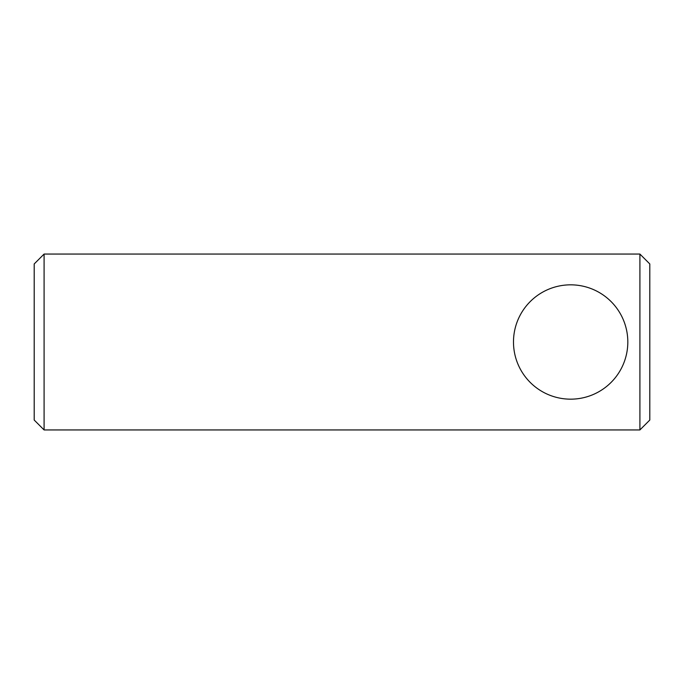 <?xml version="1.0" encoding="UTF-8"?>
<svg xmlns="http://www.w3.org/2000/svg" width="684" height="684" viewBox="0 0 684 684"><rect width="100%" height="100%" fill="white"/><g stroke="black" fill="none" stroke-linecap="round" stroke-linejoin="round"><path stroke-width="1.03" d="M627.818 342A57.165 57.165 0 0 1 570.653 399.165A57.165 57.165 0 0 1 513.487 342A57.165 57.165 0 0 1 570.653 284.835A57.165 57.165 0 0 1 627.818 342M44.092 342L44.092 429.945L639.908 429.945L639.908 254.055L44.092 254.055L44.092 342M44.092 254.055L34.2 263.947L34.2 420.053L44.092 429.945M639.908 254.055L649.8 263.947L649.8 420.053L639.908 429.945"/></g></svg>
